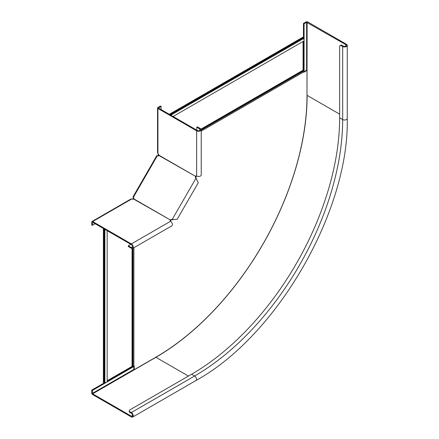 <?xml version="1.0" encoding="UTF-8"?>
<svg xmlns="http://www.w3.org/2000/svg" width="439" height="439" viewBox="0 0 439 439"><rect width="100%" height="100%" fill="white"/><g stroke="black" fill="none" stroke-linecap="round" stroke-linejoin="round"><path stroke-width="0.66" d="M158.572 154.314L158.232 154.896L158.342 154.018M303.069 41.464L303.069 70.174A0.713 0.412 -120 0 0 303.217 70.674L303.442 71.063A1.251 0.724 60 0 1 303.7 71.936L303.7 72.32L306.993 70.421L306.614 70.202L306.614 22.318L345.844 44.674A1.789 1.032 180 0 1 346.366 45.404A1.789 1.032 180 0 1 345.263 46.358A1.789 1.032 180 0 1 343.309 46.133L341.284 44.965L339.643 45.914L339.643 117.806A209.387 120.89 -60 0 1 191.585 374.247L129.324 410.196L129.324 411.365L131.349 412.534A2.683 1.547 -120 0 1 133.099 414.899A2.683 1.547 -120 0 1 132.688 417.05A2.683 1.547 -120 0 1 131.349 416.918L92.624 394.562A1.251 0.724 -120 0 1 91.74 393.026L91.74 390.106L92.371 390.469L92.624 393.832L131.349 416.188A1.789 1.032 -120 0 0 132.243 416.276A1.789 1.032 -120 0 0 132.518 414.839A1.789 1.032 -120 0 0 131.349 413.264L129.324 412.095L129.324 411.365M107.182 380.75L132.046 366.395A0.713 0.412 180 0 1 132.551 366.274L133.001 366.274A1.251 0.724 0 0 0 133.89 366.06L134.219 365.868L134.219 369.671L156.026 357.083A213.502 123.266 120 0 0 306.993 95.598L306.993 70.421M303.7 71.881L306.614 70.202M158.731 154.61L158.254 155.911L157.875 155.686L157.689 156.015M133.697 197.572L133.001 199.174M133.84 366.088L133.84 369.451L134.219 369.671M133.89 198.11L133.505 197.896M157.875 155.686L158.232 154.896M169.306 114.305L302.69 37.293L303.069 38.094A0.538 0.307 -120 0 0 303.322 38.654A1.613 0.927 60 0 1 303.75 41.074L173.103 116.5M303.069 37.513L169.684 114.519M132.666 199.18L133.89 198.115L133.89 198.439M132.551 199.273L133.001 198.598M103.379 228.483L103.379 382.506L104.268 382.435A0.538 0.307 180 0 1 104.877 382.374A1.613 0.927 0 0 0 107.182 381.535L107.182 230.678M103.763 382.726L103.763 228.703M303.448 38.791L303.448 23.41L305.978 21.95A1.251 0.724 180 0 1 307.75 21.95L346.475 44.306A2.683 1.547 180 0 1 347.26 45.404A2.683 1.547 180 0 1 345.603 46.836A2.683 1.547 180 0 1 342.678 46.496L340.653 45.327M304.084 71.661L304.084 23.777L306.614 22.318M133.84 366.527L92.371 390.469M303.448 71.074L303.448 41.244M133.017 366.274L107.182 381.189M105.058 382.413L91.74 390.106M303.448 23.41L304.084 23.777M303.612 71.436L304.046 71.683M133.412 366.236L133.84 366.483M170.239 221.08A1.432 0.829 180 0 1 170.337 220.976L170.963 220.318A1.432 1.169 120 0 1 171.94 219.752L177.202 219.248L198.214 182.854L196.024 178.042A1.432 1.169 -60 0 1 196.024 176.917L195.574 176.654A1.432 1.169 -60 0 0 195.574 177.784L196.842 179.858M95.164 223.742L92.377 225.344L92.634 222.277L131.354 244.633A1.789 1.032 60 0 1 132.523 246.213A1.789 1.032 60 0 1 132.249 247.645A1.789 1.032 60 0 1 131.354 247.558L128.32 245.802L128.32 246.531L131.354 248.287A2.683 1.547 60 0 0 132.699 248.419L171.852 225.816A2.683 1.547 -120 0 0 172.264 223.665A2.683 1.547 -120 0 0 170.508 221.3A1.432 0.829 180 0 1 170.091 220.713A1.432 0.829 180 0 1 170.337 220.246L170.337 220.976M92.377 225.344L91.746 224.982L91.746 222.057A1.251 0.724 60 0 1 92.003 221.486A1.251 0.724 60 0 1 92.634 221.547L131.354 243.903A2.683 1.547 60 0 1 133.11 246.268A2.683 1.547 60 0 1 132.699 248.419M133.116 197.116L133.374 197.265A1.432 1.169 120 0 1 133.785 198.851L133.604 199.043A1.432 0.829 180 0 1 131.788 198.944L130.784 199.097L92.003 221.486M130.849 244.342L128.32 245.802M133.604 199.043L170.519 220.06A1.432 1.169 120 0 1 171.495 219.495L172.653 219.692M196.326 178.689L195.876 178.432L172.209 219.429L173.921 219.56M132.913 197.001L156.805 155.62L157.266 155.883A1.432 1.169 -60 0 0 158.841 155.45L158.918 155.197A1.432 0.829 -120 0 0 157.925 153.672L157.557 152.728L157.557 107.95A1.251 0.724 0 0 0 157.925 108.46L196.645 130.817A2.683 1.547 0 0 0 199.569 131.151A2.683 1.547 0 0 0 201.227 129.725A2.683 1.547 0 0 0 200.442 128.627L197.402 126.871L196.771 127.239L196.771 130.158M133.374 197.265L157.266 155.883M133.785 198.851L170.963 220.318M196.321 175.902A1.432 0.829 -120 0 0 196.282 176.039L196.024 176.917M161.086 109.558L161.086 106.342L158.556 108.098L197.276 130.454A1.789 1.032 0 0 0 199.229 130.679A1.789 1.032 0 0 0 200.332 129.725A1.789 1.032 0 0 0 199.811 128.989L196.771 127.239M201.227 129.725L201.227 174.931A2.683 1.547 180 0 1 199.569 176.363A2.683 1.547 180 0 1 196.645 176.028A1.432 0.829 -120 0 0 195.931 175.957A1.432 0.829 -120 0 0 195.651 176.407L196.282 176.039M161.086 106.342L160.454 105.98L157.925 107.44A1.251 0.724 0 0 0 157.557 107.95M158.918 155.197L195.651 176.407L158.841 155.45M201.216 129.565L303.217 70.674M201.227 130.076L303.442 71.063M158.254 155.905L158.534 155.746M201.227 131.096L303.7 71.936M133.89 247.733L133.89 366.06M201.002 129.099L303.069 70.174M303.322 38.654L170.798 115.166M303.069 38.094L170.189 114.815M132.551 248.49L132.551 366.274M133.001 248.244L133.001 366.274M132.046 248.534L132.046 366.395M104.877 382.374L104.877 229.35M104.268 382.435L104.268 228.993M345.844 46.133L345.844 44.674M306.993 95.329L307.119 22.318M155.796 357.214L155.9 357.302A213.859 123.474 -60 0 0 307.119 95.378L339.643 114.151M133.84 369.451L92.371 393.393M339.643 117.806L342.678 119.562A209.387 120.89 -60 0 1 194.62 376.003A2.683 1.547 -120 0 1 196.376 378.369A2.683 1.547 -120 0 1 195.964 380.52C276.987 336.065 349.274 210.863 347.26 118.464A2.683 1.547 180 0 1 345.603 119.896A2.683 1.547 180 0 1 342.678 119.562L342.678 46.496M92.624 393.832L155.9 357.302L188.419 376.075M131.349 412.534L194.62 376.003L191.585 374.247M132.611 415.453L131.349 416.188M131.788 198.944L92.634 221.547M170.508 221.3L131.354 243.903M132.622 246.828L131.354 247.558M171.495 219.495L171.94 219.752M196.645 176.028L196.645 130.817M157.925 153.672L157.925 108.46M199.811 130.454L199.811 128.989M158.556 108.098L158.556 107.802M195.574 177.784L196.024 178.042M347.26 118.464L347.26 45.404M195.964 380.52L132.688 417.05"/></g></svg>
